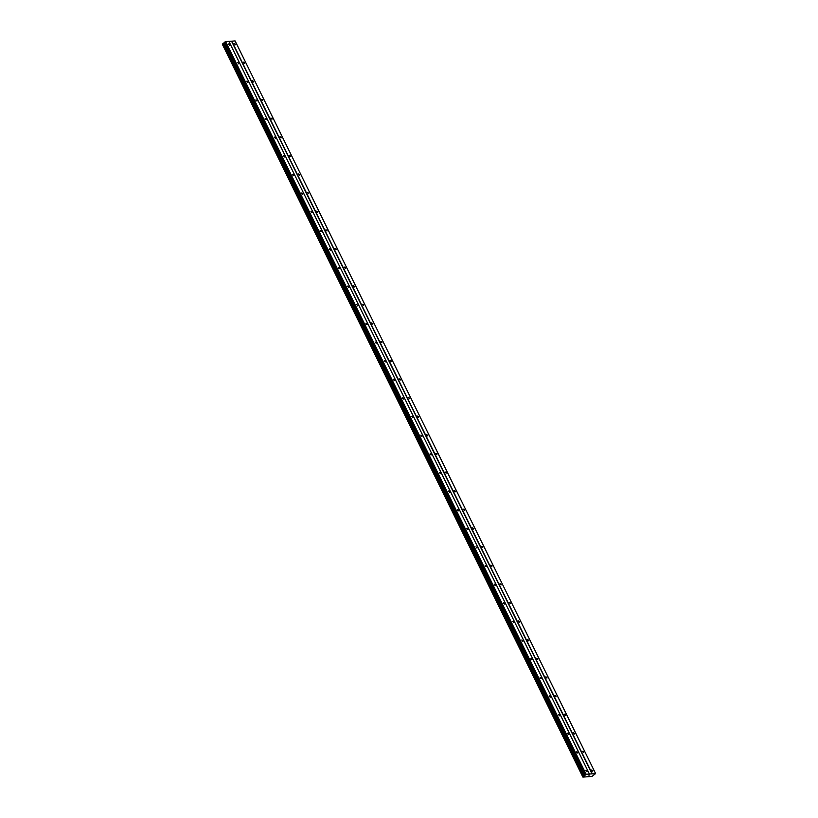 <?xml version="1.0" encoding="UTF-8"?>
<svg xmlns="http://www.w3.org/2000/svg" width="818" height="818" viewBox="0 0 818 818"><rect width="100%" height="100%" fill="white"/><g stroke="black" fill="none" stroke-linecap="round" stroke-linejoin="round"><path stroke-width="1.23" d="M229.541 44.53L229.531 45.194L228.478 43.937L229.541 44.53M238.713 63.15L238.692 63.824L237.649 62.567L238.713 63.15M247.874 81.78L247.864 82.454L246.811 81.187L247.874 81.78M257.036 100.409L257.026 101.074L255.962 100.491L255.983 99.816L257.036 100.409M266.208 119.039L266.187 119.704L265.144 118.446L266.208 119.039M275.369 137.659L275.359 138.334L274.306 137.076L275.369 137.659M284.541 156.289L284.521 156.964L283.478 155.696L284.541 156.289M293.703 174.919L293.693 175.584L292.629 175.001L292.639 174.326L293.703 174.919M302.875 193.549L302.854 194.214L301.791 193.621L301.811 192.956L302.875 193.549M312.036 212.169L312.016 212.844L310.973 211.586L312.036 212.169M321.198 230.799L321.188 231.474L320.124 230.881L320.135 230.206L321.198 230.799M330.37 249.429L330.349 250.093L329.286 249.51L329.306 248.836L330.37 249.429M339.531 268.059L339.521 268.723L338.458 268.13L338.468 267.466L339.531 268.059M348.703 286.678L348.683 287.353L347.64 286.096L348.703 286.678M357.865 305.308L357.855 305.983L356.801 304.715L357.865 305.308M367.026 323.938L367.016 324.603L365.953 324.02L365.963 323.345L367.026 323.938M376.198 342.568L376.178 343.233L375.135 341.975L376.198 342.568M385.36 361.188L385.35 361.863L384.296 360.605L385.36 361.188M394.532 379.818L394.511 380.482L393.448 379.9L393.468 379.225L394.532 379.818M403.693 398.448L403.683 399.112L402.62 398.53L402.63 397.855L403.693 398.448M412.855 417.068L412.845 417.742L411.802 416.485L412.855 417.068M422.027 435.697L422.006 436.372L420.943 435.779L420.963 435.104L422.027 435.697M431.188 454.327L431.178 454.992L430.115 454.409L430.125 453.734L431.188 454.327M440.36 472.957L440.34 473.622L439.297 472.364L440.36 472.957M449.522 491.577L449.511 492.252L448.458 490.994L449.522 491.577M458.683 510.207L458.673 510.882L457.61 510.289L457.63 509.614L458.683 510.207M467.855 528.837L467.835 529.502L466.781 528.919L466.792 528.244L467.855 528.837M477.017 547.467L477.006 548.132L475.953 546.874L477.017 547.467M486.189 566.087L486.168 566.762L485.125 565.504L486.189 566.087M495.35 584.717L495.34 585.391L494.276 584.798L494.287 584.124L495.35 584.717M504.512 603.347L504.501 604.011L503.438 603.428L503.459 602.754L504.512 603.347M513.684 621.977L513.663 622.641L512.62 621.383L513.684 621.977M522.845 640.596L522.835 641.271L521.782 640.013L522.845 640.596M532.017 659.226L531.997 659.901L530.933 659.308L530.954 658.633L532.017 659.226M541.179 677.856L541.168 678.521L540.105 677.938L540.115 677.263L541.179 677.856M550.34 696.486L550.33 697.151L549.267 696.558L549.287 695.893L550.34 696.486M559.512 715.106L559.492 715.781L558.449 714.523L559.512 715.106M568.674 733.736L568.663 734.411L567.6 733.818L567.61 733.143L568.674 733.736M577.845 752.366L577.825 753.03L576.762 752.448L576.782 751.773L577.845 752.366M587.007 770.985L586.997 771.66L585.944 770.403L587.007 770.985M235.287 44.1L235.277 44.775L234.224 43.507L235.287 44.1M244.449 62.73L244.439 63.395L243.375 62.812L243.396 62.137L244.449 62.73M253.621 81.36L253.6 82.025L252.537 81.432L252.558 80.767L253.621 81.36M262.782 99.98L262.772 100.655L261.719 99.397L262.782 99.98M271.954 118.61L271.934 119.285L270.891 118.017L271.954 118.61M281.116 137.24L281.106 137.905L280.042 137.322L280.053 136.647L281.116 137.24M290.278 155.87L290.267 156.535L289.204 155.941L289.224 155.277L290.278 155.87M299.449 174.49L299.429 175.164L298.386 173.907L299.449 174.49M308.611 193.12L308.601 193.794L307.548 192.527L308.611 193.12M317.783 211.75L317.762 212.414L316.699 211.831L316.719 211.156L317.783 211.75M326.944 230.379L326.934 231.044L325.881 229.786L326.944 230.379M336.106 248.999L336.096 249.674L335.053 248.416L336.106 248.999M345.278 267.629L345.257 268.304L344.214 267.036L345.278 267.629M354.439 286.259L354.429 286.924L353.366 286.341L353.376 285.666L354.439 286.259M363.611 304.889L363.591 305.554L362.548 304.296L363.611 304.889M372.773 323.509L372.763 324.184L371.709 322.926L372.773 323.509M381.934 342.139L381.924 342.814L380.861 342.221L380.881 341.546L381.934 342.139M391.106 360.769L391.086 361.433L390.033 360.85L390.043 360.176L391.106 360.769M400.268 379.388L400.258 380.063L399.204 378.806L400.268 379.388M409.44 398.018L409.419 398.693L408.376 397.425L409.44 398.018M418.601 416.648L418.591 417.313L417.528 416.73L417.538 416.055L418.601 416.648M427.763 435.278L427.753 435.943L426.689 435.35L426.71 434.685L427.763 435.278M436.935 453.898L436.914 454.573L435.871 453.315L436.935 453.898M446.096 472.528L446.086 473.203L445.033 471.935L446.096 472.528M455.268 491.158L455.248 491.822L454.184 491.24L454.205 490.565L455.268 491.158M464.43 509.788L464.419 510.452L463.366 509.195L464.43 509.788M473.602 528.408L473.581 529.082L472.538 527.825L473.602 528.408M482.763 547.038L482.743 547.712L481.7 546.444L482.763 547.038M491.925 565.667L491.915 566.332L490.851 565.749L490.861 565.074L491.925 565.667M501.097 584.297L501.076 584.962L500.013 584.369L500.033 583.704L501.097 584.297M510.258 602.917L510.248 603.592L509.195 602.334L510.258 602.917M519.43 621.547L519.41 622.222L518.346 621.629L518.367 620.954L519.43 621.547M528.592 640.177L528.581 640.842L527.518 640.259L527.528 639.584L528.592 640.177M537.753 658.807L537.743 659.472L536.68 658.879L536.7 658.214L537.753 658.807M546.925 677.427L546.905 678.102L545.862 676.844L546.925 677.427M556.087 696.057L556.076 696.731L555.013 696.138L555.023 695.464L556.087 696.057M565.258 714.687L565.238 715.351L564.175 714.768L564.195 714.094L565.258 714.687M574.42 733.317L574.41 733.981L573.357 732.723L574.42 733.317M583.582 751.936L583.571 752.611L582.528 751.353L583.582 751.936M592.753 770.566L592.733 771.231L591.67 770.648L591.69 769.973L592.753 770.566M588.848 775.147L589.369 775.075M582.937 776.967L586.128 774.268L595.606 773.572L591.997 776.425L582.907 777.1L222.384 44.346L582.907 777.1M595.606 773.572L235.083 40.9L228.938 41.432M589.42 774.033L228.907 41.36L225.615 41.595L222.455 44.019L582.978 776.681L222.455 44.019M592.089 773.91L231.566 41.237M586.128 774.268L225.615 41.595M585.565 774.523L225.052 41.851M585.095 774.912L224.582 42.239M584.962 775.423L224.439 42.751M584.901 775.546L224.377 42.873M584.451 775.863L223.927 43.19M584.134 776.016L223.611 43.344M583.51 776.282L222.987 43.61M582.999 776.66L222.476 43.988M592.314 773.818L231.801 41.145M584.952 775.106L224.439 42.434M584.686 775.72L224.163 43.047M584.287 775.934L223.774 43.262M583.377 776.343L222.864 43.671M582.897 777.018L222.384 44.346"/></g></svg>
